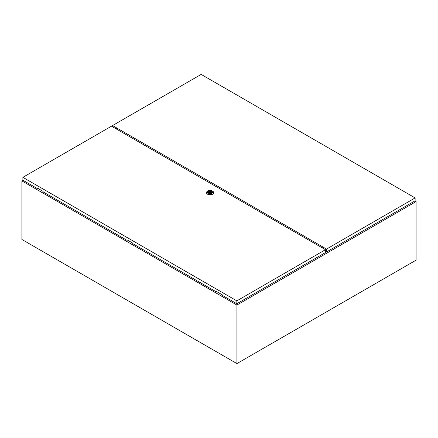 <?xml version="1.0" encoding="UTF-8"?>
<svg xmlns="http://www.w3.org/2000/svg" width="438" height="438" viewBox="0 0 438 438"><rect width="100%" height="100%" fill="white"/><g stroke="black" fill="none" stroke-linecap="round" stroke-linejoin="round"><path stroke-width="0.66" d="M22.973 180.286L21.9 180.905L236.92 305.045L416.1 201.595L414.934 200.922M416.1 201.595L416.1 260.15L236.92 363.595L21.9 239.46L21.9 180.905M236.92 305.045L236.92 363.595M322.943 248.258L323.239 248.089M115.867 128.706L116.24 128.487M115.966 128.761L116.322 128.558M209.824 192.244L210.475 192.085L209.824 192.244M212.605 191.116L212.063 190.804L212.605 191.116A3.548 2.048 180 0 1 213.64 192.561A3.548 2.048 180 0 1 211.45 194.456A3.548 2.048 180 0 1 207.585 194.012A3.548 2.048 180 0 1 206.544 192.561A3.548 2.048 180 0 1 207.585 191.116L208.121 190.804A2.787 1.61 180 0 1 212.063 190.804L212.063 190.804A2.787 1.61 180 0 1 212.063 193.081A2.787 1.61 180 0 1 208.121 193.081A2.787 1.61 180 0 1 208.121 190.804M213.64 192.665A3.548 2.048 180 0 1 213.64 192.769A3.548 2.048 180 0 1 211.45 194.664A3.548 2.048 180 0 1 207.585 194.22A3.548 2.048 180 0 1 206.544 192.769A3.548 2.048 180 0 1 206.55 192.665M208.061 192.014A2.042 1.177 180 0 1 209.375 190.984A2.042 1.177 180 0 1 211.538 191.253A2.042 1.177 180 0 1 212.129 192.014M208.652 192.775A2.042 1.177 180 0 1 208.055 191.943A2.042 1.177 180 0 1 209.315 190.853A2.042 1.177 180 0 1 211.538 191.11A2.042 1.177 180 0 1 212.134 191.943A2.042 1.177 180 0 1 210.875 193.032A2.042 1.177 180 0 1 208.652 192.775M209.413 192.736A1.319 0.761 0 0 0 210.744 192.747A1.319 0.761 0 0 0 211.412 192.085A1.319 0.761 0 0 0 211.226 191.696L210.777 191.433A1.319 0.761 0 0 0 209.446 191.422A1.319 0.761 0 0 0 208.778 192.085A1.319 0.761 0 0 0 208.964 192.479L209.413 192.736M211.226 192.479L211.226 191.696M208.964 192.78L208.964 192.479M210.777 192.736L210.777 191.433M210.497 192.813A1.319 0.761 0 0 0 210.475 192.808L210.475 192.085M209.714 192.085L209.714 192.813A1.319 0.761 0 0 0 209.692 192.813M211.034 192.621L211.034 191.286M127.348 240.024L126.993 240.336L126.993 239.821L132.725 243.128L132.725 243.648L216.58 292.058L216.941 291.752M22.885 177.335L236.827 300.857L325.434 249.698L111.493 126.177L22.885 177.335L22.885 180.232L37.4 188.614L37.4 188.094L43.132 191.406L43.132 191.921L126.993 240.336M216.58 292.058L216.58 291.544L222.312 294.856L222.312 295.371L236.827 303.753L325.434 252.595L325.434 249.698M236.827 300.857L236.827 303.753M37.756 188.302L37.4 188.614M415.115 197.921L201.173 74.405L112.566 125.558L326.507 249.08L326.507 251.976L415.115 200.818L415.115 197.921L326.507 249.08M325.434 251.352L326.507 251.976M112.566 125.558L112.566 126.801M116.732 129.205L116.689 129.101A0.876 0.509 -120 0 0 115.714 128.389A0.876 0.509 -120 0 0 115.577 128.542M323.496 248.581A0.876 0.509 -120 0 0 322.483 247.766A0.876 0.509 -120 0 0 322.384 247.859L322.346 247.913M322.494 248.001L322.691 247.727M115.856 128.701L115.9 128.465A0.876 0.509 60 0 1 115.928 128.35"/></g></svg>
